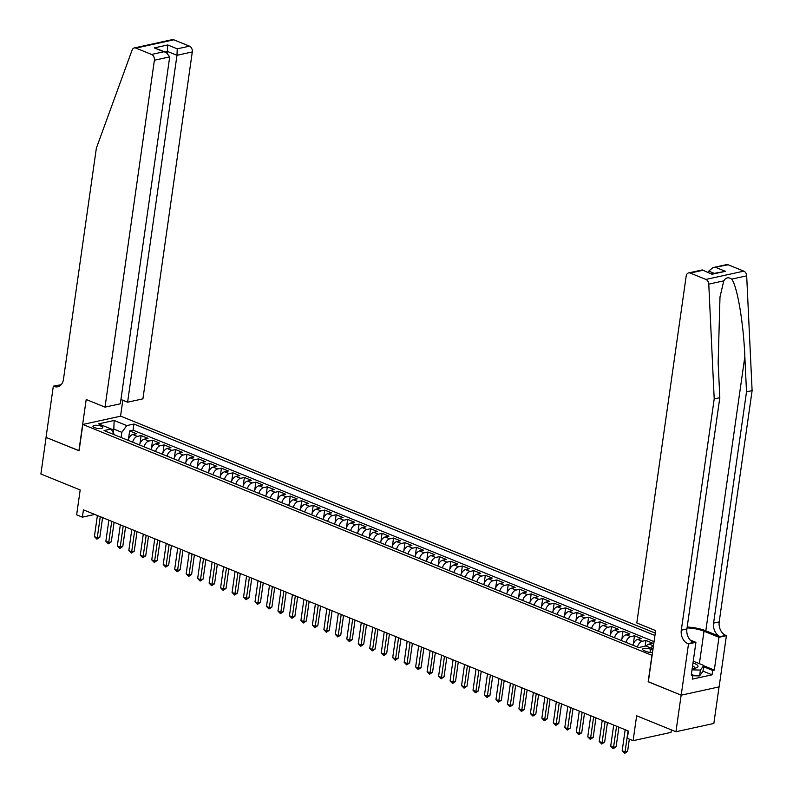 <?xml version="1.0" encoding="UTF-8"?>
<svg xmlns="http://www.w3.org/2000/svg" width="793" height="793" viewBox="0 0 793 793"><rect width="100%" height="100%" fill="white"/><g stroke="black" fill="none" stroke-linecap="round" stroke-linejoin="round"><path stroke-width="1.19" d="M94.565 427.615A4.966 1.517 8.1 0 0 99.759 428.557A4.966 1.517 8.1 0 0 102.763 427.596A4.966 1.517 8.1 0 0 101.127 426.178A4.966 1.517 8.1 0 0 95.933 425.246A4.966 1.517 8.1 0 0 92.93 426.198A4.966 1.517 8.1 0 0 94.565 427.615M655.276 633.111L120.734 416.166L82.829 424.453L652.104 655.375M719.053 686.907L713.849 723.454L675.943 731.741L636.65 715.792L633.101 740.672L671.007 732.395L671.364 729.887M82.829 424.453L79.082 450.801L46.093 437.409L40.889 474.006L80.182 489.955L76.643 514.835L82.373 517.165L94.773 514.449M648.357 681.722L681.147 695.154L675.943 731.741M646.186 646.117A6.205 3.747 -67.9 0 1 649.09 644.075L652.837 643.262L645.948 640.466L645.145 646.146M632.883 645.195A6.205 3.747 112.1 0 1 637.622 639.426L641.359 638.603L634.479 635.808L633.339 643.827M621.405 640.536A6.205 3.747 112.1 0 1 626.153 634.767L629.89 633.944L623.001 631.159L621.861 639.168M609.936 635.887A6.205 3.747 112.1 0 1 614.674 630.108L618.411 629.295L611.532 626.5L610.392 634.509M598.467 631.228A6.205 3.747 112.1 0 1 603.205 625.449L606.942 624.636L600.053 621.841L598.913 629.86M586.989 626.569A6.205 3.747 112.1 0 1 591.727 620.8L595.464 619.977L588.584 617.182L587.444 625.201M575.52 621.91A6.205 3.747 112.1 0 1 580.258 616.141L583.995 615.318L577.106 612.523L575.966 620.542M564.041 617.261A6.205 3.747 112.1 0 1 568.779 611.482L572.516 610.669L565.637 607.874L564.497 615.883M552.572 612.602A6.205 3.747 112.1 0 1 557.31 606.823L561.048 606.011L554.158 603.215L553.018 611.234M541.094 607.944A6.205 3.747 112.1 0 1 545.832 602.165L549.569 601.352L542.69 598.556L541.55 606.576M529.625 603.285A6.205 3.747 112.1 0 1 534.363 597.516L538.1 596.693L531.211 593.898L530.071 601.917M518.146 598.636A6.205 3.747 112.1 0 1 522.884 592.857L526.621 592.034L519.742 589.249L518.602 597.258M506.677 593.977A6.205 3.747 112.1 0 1 511.416 588.198L515.153 587.385L508.263 584.59L507.123 592.609M495.199 589.318A6.205 3.747 112.1 0 1 499.937 583.539L503.674 582.726L496.795 579.931L495.655 587.95M483.73 584.659A6.205 3.747 112.1 0 1 488.468 578.89L492.205 578.067L485.326 575.272L484.176 583.291M472.251 580A6.205 3.747 112.1 0 1 476.989 574.231L480.736 573.408L473.847 570.623L472.707 578.632M460.783 575.351A6.205 3.747 112.1 0 1 465.521 569.572L469.258 568.759L462.378 565.964L461.229 573.983M449.304 570.692A6.205 3.747 112.1 0 1 454.042 564.913L457.789 564.101L450.9 561.305L449.76 569.324M437.835 566.033A6.205 3.747 112.1 0 1 442.573 560.264L446.31 559.442L439.431 556.646L438.291 564.666M426.356 561.375A6.205 3.747 112.1 0 1 431.095 555.606L434.842 554.783L427.952 551.997L426.812 560.007M414.888 556.726A6.205 3.747 112.1 0 1 419.626 550.947L423.363 550.134L416.484 547.339L415.344 555.348M403.409 552.067A6.205 3.747 112.1 0 1 408.147 546.288L411.894 545.475L405.005 542.68L403.865 550.699M391.94 547.408A6.205 3.747 112.1 0 1 396.678 541.639L400.415 540.816L393.536 538.021L392.396 546.04M380.462 542.749A6.205 3.747 112.1 0 1 385.2 536.98L388.947 536.157L382.057 533.362L380.918 541.381M368.993 538.1A6.205 3.747 112.1 0 1 373.731 532.321L377.468 531.508L370.589 528.713L369.449 536.722M357.514 533.441A6.205 3.747 112.1 0 1 362.262 527.662L365.999 526.849L359.11 524.054L357.97 532.073M346.045 528.782A6.205 3.747 112.1 0 1 350.784 523.003L354.521 522.19L347.641 519.395L346.501 527.414M334.577 524.123A6.205 3.747 112.1 0 1 339.315 518.354L343.052 517.532L336.163 514.736L335.023 522.756M323.098 519.465A6.205 3.747 112.1 0 1 327.836 513.695L331.573 512.873L324.694 510.087L323.554 518.097M311.629 514.816A6.205 3.747 112.1 0 1 316.367 509.037L320.104 508.224L313.215 505.428L312.075 513.448M300.151 510.157A6.205 3.747 112.1 0 1 304.889 504.378L308.626 503.565L301.746 500.77L300.606 508.789M288.682 505.498A6.205 3.747 112.1 0 1 293.42 499.729L297.157 498.906L290.268 496.111L289.128 504.13M277.203 500.839A6.205 3.747 112.1 0 1 281.941 495.07L285.678 494.247L278.799 491.462L277.659 499.471M265.734 496.19A6.205 3.747 112.1 0 1 270.472 490.411L274.209 489.598L267.32 486.803L266.18 494.822M254.256 491.531A6.205 3.747 112.1 0 1 258.994 485.752L262.731 484.939L255.852 482.144L254.712 490.163M242.787 486.872A6.205 3.747 112.1 0 1 247.525 481.103L251.262 480.28L244.373 477.485L243.233 485.504M231.308 482.213A6.205 3.747 112.1 0 1 236.046 476.444L239.783 475.622L232.904 472.826L231.764 480.845M219.839 477.564A6.205 3.747 112.1 0 1 224.578 471.785L228.315 470.973L221.435 468.177L220.285 476.187M208.361 472.906A6.205 3.747 112.1 0 1 213.099 467.127L216.846 466.314L209.957 463.518L208.817 471.538M196.892 468.247A6.205 3.747 112.1 0 1 201.63 462.468L205.367 461.655L198.488 458.86L197.338 466.879M185.413 463.588A6.205 3.747 112.1 0 1 190.151 457.819L193.898 456.996L187.009 454.201L185.869 462.22M173.945 458.939A6.205 3.747 112.1 0 1 178.683 453.16L182.42 452.347L175.54 449.552L174.401 457.561M162.466 454.28A6.205 3.747 112.1 0 1 167.204 448.501L170.951 447.688L164.062 444.893L162.922 452.912M150.997 449.621A6.205 3.747 112.1 0 1 155.735 443.842L159.472 443.029L152.593 440.234L151.453 448.253M139.518 444.962A6.205 3.747 112.1 0 1 144.257 439.193L148.004 438.37L141.114 435.575L139.974 443.594M633.101 740.672L627.372 738.352L628.413 731.027L83.414 509.84L82.373 517.165M652.847 650.161L650.488 649.209A4.808 1.467 8.1 0 0 645.462 648.297A4.808 1.467 8.1 0 0 642.548 649.219A4.808 1.467 8.1 0 0 644.134 650.597L646.662 651.618A4.808 1.467 8.1 0 0 652.51 652.49M114.361 434.752L111.208 428.993L104.032 430.559L638.702 647.554L645.869 645.988L653.026 648.892M111.208 428.993L98.59 423.868L114.152 420.468L126.781 425.593L133.948 424.027L654.939 635.471M650.775 647.98A6.205 3.747 -67.9 0 1 653.432 646.008M654.056 641.616L133.075 430.173L129.646 430.926L128.506 438.935M128.05 440.303A6.205 3.747 112.1 0 1 132.788 434.534L136.525 433.712L129.646 430.926M132.639 442.167A6.205 3.747 -67.9 0 1 137.377 436.398L141.114 435.575M144.108 446.826A6.205 3.747 -67.9 0 1 148.846 441.057L152.593 440.234M155.587 451.485A6.205 3.747 -67.9 0 1 160.325 445.706L164.062 444.893M167.055 456.144A6.205 3.747 -67.9 0 1 171.794 450.365L175.54 449.552M178.534 460.792A6.205 3.747 -67.9 0 1 183.272 455.023L187.009 454.201M190.003 465.451A6.205 3.747 -67.9 0 1 194.741 459.682L198.488 458.86M201.481 470.11A6.205 3.747 -67.9 0 1 206.22 464.331L209.957 463.518M212.95 474.769A6.205 3.747 -67.9 0 1 217.688 468.99L221.435 468.177M224.429 479.428A6.205 3.747 -67.9 0 1 229.167 473.649L232.904 472.826M235.898 484.077A6.205 3.747 -67.9 0 1 240.636 478.308L244.373 477.485M247.376 488.736A6.205 3.747 -67.9 0 1 252.115 482.957L255.852 482.144M258.845 493.395A6.205 3.747 -67.9 0 1 263.583 487.616L267.32 486.803M270.324 498.054A6.205 3.747 -67.9 0 1 275.062 492.275L278.799 491.462M281.793 502.703A6.205 3.747 -67.9 0 1 286.531 496.933L290.268 496.111M293.271 507.361A6.205 3.747 -67.9 0 1 298.009 501.592L301.746 500.77M304.74 512.02A6.205 3.747 -67.9 0 1 309.478 506.241L313.215 505.428M316.219 516.679A6.205 3.747 -67.9 0 1 320.957 510.9L324.694 510.087M327.687 521.328A6.205 3.747 -67.9 0 1 332.426 515.559L336.163 514.736M339.166 525.987A6.205 3.747 -67.9 0 1 343.904 520.218L347.641 519.395M350.635 530.646A6.205 3.747 -67.9 0 1 355.373 524.867L359.11 524.054M362.104 535.305A6.205 3.747 -67.9 0 1 366.842 529.526L370.589 528.713M373.582 539.954A6.205 3.747 -67.9 0 1 378.32 534.185L382.057 533.362M385.051 544.613A6.205 3.747 -67.9 0 1 389.789 538.843L393.536 538.021M396.53 549.271A6.205 3.747 -67.9 0 1 401.268 543.492L405.005 542.68M407.999 553.93A6.205 3.747 -67.9 0 1 412.737 548.151L416.484 547.339M419.477 558.589A6.205 3.747 -67.9 0 1 424.215 552.81L427.952 551.997M430.946 563.238A6.205 3.747 -67.9 0 1 435.684 557.469L439.431 556.646M442.425 567.897A6.205 3.747 -67.9 0 1 447.163 562.118L450.9 561.305M453.893 572.556A6.205 3.747 -67.9 0 1 458.632 566.777L462.378 565.964M465.372 577.215A6.205 3.747 -67.9 0 1 470.11 571.436L473.847 570.623M476.841 581.864A6.205 3.747 -67.9 0 1 481.579 576.095L485.326 575.272M488.319 586.523A6.205 3.747 -67.9 0 1 493.058 580.754L496.795 579.931M499.788 591.181A6.205 3.747 -67.9 0 1 504.526 585.403L508.263 584.59M511.267 595.84A6.205 3.747 -67.9 0 1 516.005 590.061L519.742 589.249M522.736 600.489A6.205 3.747 -67.9 0 1 527.474 594.72L531.211 593.898M534.214 605.148A6.205 3.747 -67.9 0 1 538.953 599.379L542.69 598.556M545.683 609.807A6.205 3.747 -67.9 0 1 550.421 604.028L554.158 603.215M557.162 614.466A6.205 3.747 -67.9 0 1 561.9 608.687L565.637 607.874M568.631 619.115A6.205 3.747 -67.9 0 1 573.369 613.346L577.106 612.523M580.109 623.774A6.205 3.747 -67.9 0 1 584.847 618.005L588.584 617.182M591.578 628.433A6.205 3.747 -67.9 0 1 596.316 622.654L600.053 621.841M603.057 633.092A6.205 3.747 -67.9 0 1 607.795 627.313L611.532 626.5M614.525 637.75A6.205 3.747 -67.9 0 1 619.264 631.971L623.001 631.159M625.994 642.399A6.205 3.747 -67.9 0 1 630.742 636.63L634.479 635.808M637.473 647.058A6.205 3.747 -67.9 0 1 642.211 641.279L645.948 640.466M648.168 681.762L651.915 655.414M113.359 432.274L113.815 429.082L111.585 429.568M121.111 437.498L121.844 432.344L113.815 429.082L114.152 420.468M133.075 430.173L133.948 424.027M126.781 425.593L121.844 432.344M628.046 730.878L625.043 751.962L622.178 750.802L625.171 729.719M629.345 739.155L627.6 751.407L625.043 751.962L624.676 753.35L622.178 750.802M627.6 751.407L624.676 753.35M692.22 668.4A10.091 3.073 8.1 0 0 696.095 667.914A10.091 3.073 8.1 0 0 697.513 665.297A10.091 3.073 8.1 0 0 692.983 662.998M694.291 668.271A6.909 2.101 8.1 0 0 694.618 667.756A6.909 2.101 8.1 0 0 694.271 666.953A6.909 2.101 8.1 0 0 692.576 665.882M693.241 661.184L703.797 665.466L702.965 671.324L699.575 675.933L692.755 675.745M703.797 665.466L700.407 670.075L692.011 669.847M699.575 675.933L700.407 670.075M728.152 264.793L712.907 267.608L726.537 264.634A4.659 3.43 77.7 0 1 728.152 264.793L743.814 271.147A4.659 3.43 77.7 0 1 746.679 275.845L752.111 390.632L746.51 391.861L713.591 623.12A10.864 8.009 -102.3 0 0 720.163 636.63L705.82 630.812A20.221 6.156 8.1 0 0 687.174 627.045M746.51 391.861L744.845 356.662C743.517 322.959 737.312 286.342 731.691 279.116C728.519 276.935 725.882 277.51 723.771 280.851L719.994 296.899L718.151 362.49L719.816 397.689L686.907 628.958A10.864 8.009 -102.3 0 0 693.479 642.459L687.868 643.688L688.502 643.946L681.207 695.174L648.337 681.831L655.633 630.604L636.809 622.961L686.183 276.063A4.659 3.43 -102.3 0 1 688.631 272.911A4.659 3.43 -102.3 0 1 690.247 273.07L705.909 279.433L743.814 271.147M752.111 390.632L719.201 621.9A10.864 8.009 -102.3 0 0 725.773 635.401L726.408 635.659L719.112 686.887L681.207 695.174M719.816 397.689L714.206 398.919L681.296 630.177A10.864 8.009 -102.3 0 0 687.868 643.688M723.771 280.851L708.773 284.122L714.206 398.919M703.748 665.783L714.315 670.065L712.669 670.432L703.609 666.754M691.397 674.139L692.904 674.744L692.279 679.135L712.045 674.823L712.669 670.432M692.904 674.744L691.258 675.111L695.927 642.32L688.502 643.946M726.408 635.659L718.973 637.285L704.006 631.208A17.466 5.323 8.1 0 0 687.055 627.927M714.315 670.065L718.973 637.285M708.575 272.485L708.773 271.127L712.907 267.608M690.049 639.931L695.927 642.32M708.773 284.122A4.659 3.43 -102.3 0 0 705.909 279.433M712.045 674.823L702.985 671.146M715.91 267.469L725.436 271.325L711.777 273.803M725.436 271.325L712.015 274.259L702.261 269.937L688.631 272.911M712.015 274.259L702.301 269.937M120.942 399.494L127.604 402.2L142.918 398.849L192.293 51.951L176.978 55.302L167.452 51.436L165.152 51.941M127.604 402.2L176.978 55.302L177.236 48.839L189.477 46.163L173.816 39.809L135.91 48.095A4.659 3.43 -102.3 0 0 134.285 47.937A4.659 3.43 -102.3 0 0 132.094 50.078L96.359 148.162L63.45 379.431A10.864 8.009 77.7 0 1 57.73 386.786A10.864 8.009 77.7 0 1 53.954 386.409L53.329 386.151L46.034 437.389L79.092 450.682M78.903 450.731L86.199 399.494L105.013 407.136L154.387 60.238A4.659 3.43 -102.3 0 0 151.572 54.449L135.91 48.095M53.329 386.151L61.17 384.704M120.546 416.206L122.816 400.257M105.013 407.136L120.328 403.786L169.702 56.888L154.387 60.238M134.285 47.937L172.19 39.65A4.659 3.43 77.7 0 1 173.816 39.809M189.477 46.163A4.659 3.43 77.7 0 1 192.293 51.951M60.387 385.467A10.864 8.009 77.7 0 1 59.564 385.19L53.954 386.409M167.244 52.873L167.71 44.973L177.236 48.839M151.572 54.449L163.814 51.773L166.252 52.378L169.702 56.888M163.814 51.773L154.288 47.907L166.252 52.378M616.567 726.219L613.564 747.303L610.699 746.144L613.703 725.06M618.917 727.171L616.131 746.748L613.564 747.303L613.207 748.691L610.699 746.144M616.131 746.748L613.207 748.691M605.099 721.571L602.095 742.654L599.23 741.485L602.224 720.401M607.438 722.522L604.653 742.089L602.095 742.654L601.728 744.032L599.23 741.485M604.653 742.089L601.728 744.032M593.62 716.912L590.616 737.996L587.752 736.826L590.755 715.742M595.969 717.863L593.184 737.431L590.616 737.996L590.26 739.383L587.752 736.826M593.184 737.431L590.26 739.383M582.151 712.253L579.148 733.337L576.283 732.177L579.277 711.093M584.491 713.204L581.705 732.782L579.148 733.337L578.781 734.724L576.283 732.177M581.705 732.782L578.781 734.724M570.673 707.594L567.679 728.678L564.804 727.518L567.808 706.434M573.022 708.545L570.236 728.123L567.679 728.678L567.312 730.066L564.804 727.518M570.236 728.123L567.312 730.066M559.204 702.945L556.2 724.029L553.336 722.859L556.329 701.775M561.543 703.897L558.758 723.464L556.2 724.029L555.834 725.407L553.336 722.859M558.758 723.464L555.834 725.407M547.725 698.286L544.732 719.37L541.857 718.2L544.86 697.116M550.074 699.238L547.289 718.805L544.732 719.37L544.365 720.758L541.857 718.2M547.289 718.805L544.365 720.758M536.256 693.627L533.253 714.711L530.388 713.551L533.382 692.467M538.596 694.579L535.81 714.156L533.253 714.711L532.886 716.099L530.388 713.551M535.81 714.156L532.886 716.099M524.778 688.968L521.784 710.052L518.909 708.892L521.913 687.809M527.127 689.92L524.342 709.497L521.784 710.052L521.417 711.44L518.909 708.892M524.342 709.497L521.417 711.44M513.309 684.319L510.305 705.403L507.441 704.234L510.434 683.15M515.658 685.271L512.873 704.838L510.305 705.403L509.949 706.781L507.441 704.234M512.873 704.838L509.949 706.781M501.83 679.66L498.837 700.744L495.962 699.575L498.966 678.491M504.179 680.612L501.394 700.179L498.837 700.744L498.47 702.132L495.962 699.575M501.394 700.179L498.47 702.132M490.361 675.002L487.358 696.085L484.493 694.926L487.497 673.842M492.711 675.953L489.925 695.53L487.358 696.085L487.001 697.473L484.493 694.926M489.925 695.53L487.001 697.473M478.883 670.343L475.889 691.427L473.015 690.267L476.018 669.183M481.232 671.294L478.447 690.872L475.889 691.427L475.522 692.814L473.015 690.267M478.447 690.872L475.522 692.814M467.414 665.684L464.411 686.768L461.546 685.608L464.549 664.524M469.763 666.645L466.978 686.213L464.411 686.768L464.054 688.155L461.546 685.608M466.978 686.213L464.054 688.155M455.935 661.035L452.942 682.119L450.067 680.949L453.071 659.865M458.285 661.986L455.499 681.554L452.942 682.119L452.575 683.507L450.067 680.949M455.499 681.554L452.575 683.507M444.467 656.376L441.463 677.46L438.598 676.3L441.602 655.206M446.816 657.328L444.03 676.905L441.463 677.46L441.106 678.848L438.598 676.3M444.03 676.905L441.106 678.848M432.998 651.717L429.994 672.801L427.12 671.641L430.123 650.557M435.337 652.669L432.552 672.246L429.994 672.801L429.628 674.189L427.12 671.641M432.552 672.246L429.628 674.189M421.519 647.058L418.516 668.142L415.651 666.982L418.654 645.899M423.868 648.01L421.083 667.587L418.516 668.142L418.159 669.53L415.651 666.982M421.083 667.587L418.159 669.53M410.05 642.409L407.047 663.493L404.172 662.324L407.176 641.24M412.39 643.361L409.604 662.928L407.047 663.493L406.68 664.871L404.172 662.324M409.604 662.928L406.68 664.871M398.572 637.75L395.568 658.834L392.704 657.665L395.707 636.581M400.921 638.702L398.136 658.269L395.568 658.834L395.211 660.222L392.704 657.665M398.136 658.269L395.211 660.222M387.103 633.092L384.099 654.175L381.235 653.016L384.228 631.932M389.442 634.043L386.657 653.62L384.099 654.175L383.733 655.563L381.235 653.016M386.657 653.62L383.733 655.563M375.624 628.433L372.621 649.517L369.756 648.357L372.76 627.273M377.974 629.384L375.188 648.961L372.621 649.517L372.264 650.904L369.756 648.357M375.188 648.961L372.264 650.904M364.156 623.784L361.152 644.868L358.287 643.698L361.281 622.614M366.495 624.735L363.709 644.303L361.152 644.868L360.785 646.245L358.287 643.698M363.709 644.303L360.785 646.245M352.677 619.125L349.673 640.209L346.809 639.039L349.812 617.955M355.026 620.076L352.241 639.644L349.673 640.209L349.316 641.596L346.809 639.039M352.241 639.644L349.316 641.596M341.208 614.466L338.205 635.55L335.34 634.39L338.333 613.306M343.547 615.418L340.762 634.995L338.205 635.55L337.838 636.938L335.34 634.39M340.762 634.995L337.838 636.938M329.729 609.807L326.726 630.891L323.861 629.731L326.865 608.647M332.079 610.759L329.293 630.336L326.726 630.891L326.369 632.279L323.861 629.731M329.293 630.336L326.369 632.279M318.261 605.158L315.257 626.242L312.392 625.072L315.386 603.988M320.6 606.11L317.815 625.677L315.257 626.242L314.89 627.62L312.392 625.072M317.815 625.677L314.89 627.62M306.782 600.499L303.788 621.583L300.914 620.413L303.917 599.33M309.131 601.451L306.346 621.018L303.788 621.583L303.422 622.971L300.914 620.413M306.346 621.018L303.422 622.971M295.313 595.84L292.31 616.924L289.445 615.764L292.439 594.681M297.653 596.792L294.867 616.369L292.31 616.924L291.943 618.312L289.445 615.764M294.867 616.369L291.943 618.312M283.835 591.181L280.841 612.265L277.966 611.106L280.97 590.022M286.184 592.133L283.398 611.71L280.841 612.265L280.474 613.653L277.966 611.106M283.398 611.71L280.474 613.653M272.366 586.523L269.362 607.607L266.498 606.447L269.491 585.363M274.705 587.484L271.92 607.051L269.362 607.607L268.996 608.994L266.498 606.447M271.92 607.051L268.996 608.994M260.887 581.874L257.894 602.958L255.019 601.788L258.022 580.704M263.236 582.825L260.451 602.393L257.894 602.958L257.527 604.345L255.019 601.788M260.451 602.393L257.527 604.345M249.418 577.215L246.415 598.299L243.55 597.139L246.544 576.045M251.768 578.166L248.982 597.734L246.415 598.299L246.058 599.686L243.55 597.139M248.982 597.734L246.058 599.686M237.94 572.556L234.946 593.64L232.071 592.48L235.075 571.396M240.289 573.508L237.503 593.085L234.946 593.64L234.579 595.028L232.071 592.48M237.503 593.085L234.579 595.028M226.471 567.897L223.467 588.981L220.603 587.821L223.606 566.737M228.82 568.849L226.035 588.426L223.467 588.981L223.111 590.369L220.603 587.821M226.035 588.426L223.111 590.369M214.992 563.248L211.999 584.332L209.124 583.162L212.127 562.078M217.341 564.2L214.556 583.767L211.999 584.332L211.632 585.71L209.124 583.162M214.556 583.767L211.632 585.71M203.523 558.589L200.52 579.673L197.655 578.503L200.659 557.42M205.873 559.541L203.087 579.108L200.52 579.673L200.163 581.061L197.655 578.503M203.087 579.108L200.163 581.061M192.045 553.93L189.051 575.014L186.177 573.854L189.18 552.771M194.394 554.882L191.609 574.459L189.051 575.014L188.684 576.402L186.177 573.854M191.609 574.459L188.684 576.402M180.576 549.271L177.573 570.355L174.708 569.196L177.711 548.112M182.925 550.223L180.14 569.8L177.573 570.355L177.216 571.743L174.708 569.196M180.14 569.8L177.216 571.743M169.107 544.622L166.104 565.706L163.229 564.537L166.233 543.453M171.447 545.574L168.661 565.141L166.104 565.706L165.737 567.084L163.229 564.537M168.661 565.141L165.737 567.084M157.629 539.964L154.625 561.048L151.76 559.878L154.764 538.794M159.978 540.915L157.192 560.482L154.625 561.048L154.268 562.435L151.76 559.878M157.192 560.482L154.268 562.435M146.16 535.305L143.156 556.389L140.282 555.229L143.285 534.145M148.499 536.256L145.714 555.834L143.156 556.389L142.79 557.776L140.282 555.229M145.714 555.834L142.79 557.776M134.681 530.646L131.678 551.73L128.813 550.57L131.816 529.486M137.03 531.597L134.245 551.175L131.678 551.73L131.321 553.117L128.813 550.57M134.245 551.175L131.321 553.117M123.212 525.997L120.209 547.081L117.334 545.911L120.338 524.827M125.552 526.948L122.766 546.516L120.209 547.081L119.842 548.459L117.334 545.911M122.766 546.516L119.842 548.459M111.734 521.338L108.73 542.422L105.865 541.252L108.869 520.168M114.083 522.29L111.298 541.857L108.73 542.422L108.373 543.81L105.865 541.252M111.298 541.857L108.373 543.81M100.265 516.679L97.261 537.763L94.397 536.603L97.39 515.519M102.604 517.631L99.819 537.208L97.261 537.763L96.895 539.151L94.397 536.603M99.819 537.208L96.895 539.151M649.09 644.075L653.462 645.849M132.788 434.534L137.377 436.398M144.257 439.193L148.846 441.057M155.735 443.842L160.325 445.706M167.204 448.501L171.794 450.365M178.683 453.16L183.272 455.023M190.151 457.819L194.741 459.682M201.63 462.468L206.22 464.331M213.099 467.127L217.688 468.99M224.578 471.785L229.167 473.649M236.046 476.444L240.636 478.308M247.525 481.103L252.115 482.957M258.994 485.752L263.583 487.616M270.472 490.411L275.062 492.275M281.941 495.07L286.531 496.933M293.42 499.729L298.009 501.592M304.889 504.378L309.478 506.241M316.367 509.037L320.957 510.9M327.836 513.695L332.426 515.559M339.315 518.354L343.904 520.218M350.784 523.003L355.373 524.867M362.262 527.662L366.842 529.526M373.731 532.321L378.32 534.185M385.2 536.98L389.789 538.843M396.678 541.639L401.268 543.492M408.147 546.288L412.737 548.151M419.626 550.947L424.215 552.81M431.095 555.606L435.684 557.469M442.573 560.264L447.163 562.118M454.042 564.913L458.632 566.777M465.521 569.572L470.11 571.436M476.989 574.231L481.579 576.095M488.468 578.89L493.058 580.754M499.937 583.539L504.526 585.403M511.416 588.198L516.005 590.061M522.884 592.857L527.474 594.72M534.363 597.516L538.953 599.379M545.832 602.165L550.421 604.028M557.31 606.823L561.9 608.687M568.779 611.482L573.369 613.346M580.258 616.141L584.847 618.005M591.727 620.8L596.316 622.654M603.205 625.449L607.795 627.313M614.674 630.108L619.264 631.971M626.153 634.767L630.742 636.63M637.622 639.426L642.211 641.279M650.032 652.431L650.488 649.209M744.845 356.662L705.82 630.812M686.907 628.958L681.296 630.177M713.591 623.12L719.201 621.9M702.489 270.393L690.247 273.07M746.679 275.845L731.691 279.116M720.163 636.63L725.773 635.401M699.386 663.682L704.006 631.208M714.106 273.298L708.773 271.127M154.288 47.907L167.71 44.973"/></g></svg>
